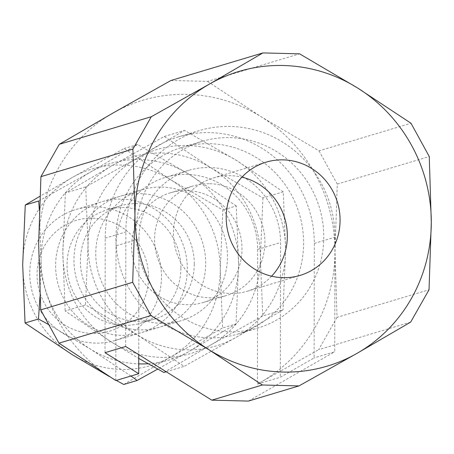 <?xml version="1.0" encoding="UTF-8"?>
<svg xmlns="http://www.w3.org/2000/svg" width="454" height="454" viewBox="0 0 454 454"><rect width="100%" height="100%" fill="white"/><g stroke="black" fill="none" stroke-linecap="round" stroke-linejoin="round"><path stroke-width="0.34" stroke-dasharray="2.27 1.7" d="M115.81 380.56L115.798 380.509A153.81 147.652 -106.7 0 1 112.513 378.517A153.81 147.652 -106.7 0 1 38.658 243.917A153.81 147.652 -106.7 0 1 112.972 113.046A153.81 147.652 -106.7 0 1 261.146 116.769L319.009 150.83L411.006 123.255M319.009 150.83L337.271 184.108L335.001 251.363L337.038 317.335L429.03 289.754M337.038 317.335L318.663 349.688L410.66 322.107M337.271 184.108L429.263 156.528M170.954 80.494L207.586 81.414L299.583 53.839M207.586 81.414L261.146 116.769A153.81 147.652 -106.7 0 1 335.001 251.363A153.81 147.652 -106.7 0 1 260.681 382.24A153.81 147.652 -106.7 0 1 257.384 384.067L318.663 349.688M105.016 352.684L105.215 238.14A108.523 104.176 -106.7 0 1 178.592 136.819A108.523 104.176 -106.7 0 1 314.299 243.395L314.1 357.939L280.317 377.246L257.395 384.118M115.798 380.509L116.037 245.864L138.964 238.991L138.759 354.67M138.964 238.991A73.486 70.546 -106.7 0 1 188.654 170.375A73.486 70.546 -106.7 0 1 280.549 242.549L280.317 377.246M271.606 276.191A59.111 56.744 -106.7 0 1 247.368 291.201A59.111 56.744 -106.7 0 1 176.038 250.875A59.111 56.744 -106.7 0 1 213.42 177.962A59.111 56.744 -106.7 0 1 241.92 177.162M116.037 245.864A73.486 70.546 -106.7 0 1 165.727 177.247A73.486 70.546 -106.7 0 1 257.622 249.422L257.384 384.067M125.65 346.498L125.849 231.954A108.523 104.176 -106.7 0 1 199.227 130.627A108.523 104.176 -106.7 0 1 334.933 237.209L334.734 351.754L314.1 357.939M248.417 401.081L334.734 351.754M163.86 372.45L210.843 344.932L262.741 315.944L283.046 309.855L236.063 337.373L184.165 366.367L137.284 334.893L85.488 304.889L65.177 310.979L112.059 342.452L138.754 358.422M166.187 371.752L184.165 366.367M283.256 191.866L262.945 197.955L211.15 167.957L164.269 136.478L112.371 165.472L65.387 192.99L85.692 186.906L137.59 157.913L184.574 130.394L236.375 160.393L283.256 191.866L285.611 250.126L283.046 309.855M164.269 136.478L184.574 130.394M161.726 187.082A68.361 65.626 -106.7 0 1 226.716 246.511A68.361 65.626 -106.7 0 1 181.237 320.683A68.361 65.626 -106.7 0 1 98.745 274.046A68.361 65.626 -106.7 0 1 141.977 189.721A68.361 65.626 -106.7 0 1 161.726 187.082M211.15 167.957A102.542 98.439 -106.7 0 1 260.386 257.685A102.542 98.439 -106.7 0 1 210.843 344.932A102.542 98.439 -106.7 0 1 112.059 342.452A102.542 98.439 -106.7 0 1 62.828 252.719A102.542 98.439 -106.7 0 1 112.371 165.472A102.542 98.439 -106.7 0 1 211.15 167.957M262.945 197.955L260.386 257.685L262.741 315.944M85.692 186.906L88.048 245.16A102.542 98.439 -106.7 0 1 137.59 157.913A102.542 98.439 -106.7 0 1 236.375 160.393A102.542 98.439 -106.7 0 1 285.611 250.126A102.542 98.439 -106.7 0 1 236.063 337.373A102.542 98.439 -106.7 0 1 137.284 334.893A102.542 98.439 -106.7 0 1 88.048 245.16L85.488 304.889M230.104 137.647A97.417 93.513 -106.7 0 1 322.715 222.329A97.417 93.513 -106.7 0 1 257.906 328.032A97.417 93.513 -106.7 0 1 140.36 261.572A97.417 93.513 -106.7 0 1 201.962 141.41A97.417 93.513 -106.7 0 1 230.104 137.647M95.754 206.859A68.361 65.626 -106.7 0 1 160.744 266.288A68.361 65.626 -106.7 0 1 115.265 340.46A68.361 65.626 -106.7 0 1 32.773 293.829A68.361 65.626 -106.7 0 1 76.005 209.498A68.361 65.626 -106.7 0 1 95.754 206.859M92.922 218.153A57.874 55.558 -106.7 0 1 141.052 305.871A57.874 55.558 -106.7 0 1 44.486 303.448A57.874 55.558 -106.7 0 1 92.922 218.153M65.387 192.99L62.828 252.719L65.177 310.979M186.929 190.595A57.249 54.962 -106.7 0 1 241.358 240.359A57.249 54.962 -106.7 0 1 203.267 302.483A57.249 54.962 -106.7 0 1 134.185 263.422A57.249 54.962 -106.7 0 1 170.386 192.802A57.249 54.962 -106.7 0 1 186.929 190.595M209.856 183.717A57.249 54.962 -106.7 0 1 264.285 233.487A57.249 54.962 -106.7 0 1 226.2 295.611A57.249 54.962 -106.7 0 1 157.112 256.55A57.249 54.962 -106.7 0 1 193.319 185.93A57.249 54.962 -106.7 0 1 209.856 183.717M209.924 143.697A97.417 93.513 -106.7 0 1 302.54 228.379A97.417 93.513 -106.7 0 1 237.731 334.082A97.417 93.513 -106.7 0 1 120.179 267.622A97.417 93.513 -106.7 0 1 181.782 147.459A97.417 93.513 -106.7 0 1 209.924 143.697M109.335 376.531L116.309 380.412M130.939 376.026L90.278 348.984L48.521 324.502M236.046 323.946L189.057 351.464A102.542 98.439 73.3 0 0 238.605 264.217L236.046 323.946L222.613 327.97L220.264 269.716L222.823 209.986L171.027 179.983L124.146 148.509L72.243 177.503L39.844 196.338M38.686 200.997L90.59 172.004L137.573 144.486L189.369 174.484A102.542 98.439 73.3 0 1 238.605 264.217L236.25 205.957L222.823 209.986M137.573 144.486L124.146 148.509M236.25 205.957L189.369 174.484A102.542 98.439 73.3 0 0 90.59 172.004A102.542 98.439 73.3 0 0 41.042 259.251L39.305 209.436M220.264 269.716A102.542 98.439 73.3 0 0 171.027 179.983A102.542 98.439 73.3 0 0 72.243 177.503A102.542 98.439 73.3 0 0 22.7 264.75A102.542 98.439 73.3 0 0 71.936 354.483A102.542 98.439 73.3 0 0 170.715 356.963A102.542 98.439 73.3 0 0 220.264 269.716M123.732 384.481L170.715 356.963L222.613 327.97M187.337 268.887A68.361 65.626 73.3 0 0 88.655 207.41A68.361 65.626 73.3 0 0 88.451 325.399A68.361 65.626 73.3 0 0 187.337 268.887M39.958 296.723L41.042 259.251A102.542 98.439 73.3 0 0 90.278 348.984A102.542 98.439 73.3 0 0 138.748 363.887M148.123 363.75A102.542 98.439 73.3 0 0 189.057 351.464L157.737 369.102M205.679 263.388A68.361 65.626 73.3 0 0 107.002 201.911A68.361 65.626 73.3 0 0 106.792 319.9A68.361 65.626 73.3 0 0 205.679 263.388M194.284 263.91A59.111 56.744 73.3 0 0 120.367 205.855A59.111 56.744 73.3 0 0 82.986 278.773A59.111 56.744 73.3 0 0 154.315 319.1A59.111 56.744 73.3 0 0 194.284 263.91M180.908 267.917A59.111 56.744 73.3 0 0 106.991 209.867A59.111 56.744 73.3 0 0 69.61 282.785A59.111 56.744 73.3 0 0 140.939 323.112A59.111 56.744 73.3 0 0 180.908 267.917M314.299 243.395L334.933 237.209M105.215 238.14L125.849 231.954M257.622 249.422L280.549 242.549M247.368 291.201L300.105 275.396M213.42 177.962L266.152 162.152M199.227 130.627L178.592 136.819M188.654 170.375L165.727 177.247M115.265 340.46L181.237 320.683M76.005 209.498L141.977 189.721M203.267 302.483L226.2 295.611M170.386 192.802L193.319 185.93M237.731 334.082L257.906 328.032M181.782 147.459L201.962 141.41M120.367 205.855L106.991 209.867M154.315 319.1L140.939 323.112"/><path stroke-width="0.68" d="M151.296 116.729L59.298 144.304L40.928 176.663L132.92 149.082L134.957 215.048A153.81 147.652 -106.7 0 1 209.277 84.177L151.296 116.729L132.92 149.082M40.928 176.663L38.658 243.917L40.695 309.889L132.687 282.309L150.949 315.581L208.812 349.642A153.81 147.652 -106.7 0 1 134.957 215.048L132.687 282.309M59.298 144.304L112.972 113.046L170.954 80.494L262.951 52.919L209.277 84.177A153.81 147.652 -106.7 0 1 357.446 87.9L299.583 53.839L262.951 52.919M298.999 385.917L356.98 353.371L410.66 322.107L429.03 289.754L431.3 222.494A153.81 147.652 -106.7 0 0 357.446 87.9L411.006 123.255L429.263 156.528L431.3 222.494A153.81 147.652 -106.7 0 1 356.98 353.371A153.81 147.652 -106.7 0 1 208.812 349.642L262.372 384.998L298.999 385.917L248.417 401.081L211.785 400.161L125.65 346.498L105.016 352.684L138.731 373.693L115.81 380.56L58.952 343.162L150.949 315.581M58.952 343.162L40.695 309.889M138.759 354.67L138.731 373.693M241.92 177.162A59.111 56.744 -106.7 0 1 287.337 236.012A59.111 56.744 -106.7 0 1 271.606 276.191M340.074 220.201A59.111 56.744 -106.7 0 1 300.105 275.396A59.111 56.744 -106.7 0 1 228.776 235.07A59.111 56.744 -106.7 0 1 266.152 162.152A59.111 56.744 -106.7 0 1 340.074 220.201M211.785 400.161L262.372 384.998M138.754 358.422L163.86 372.45L166.187 371.752M48.521 324.502L38.482 318.98L25.055 323.004L71.936 354.483L109.335 376.531M116.309 380.412L123.732 384.481L137.159 380.458L130.939 376.026M39.844 196.338L25.259 205.021L38.686 200.997L39.305 209.436M25.055 323.004L22.7 264.75L25.259 205.021M38.482 318.98L39.958 296.723M157.737 369.102L137.159 380.458M138.748 363.887A102.542 98.439 73.3 0 0 148.123 363.75"/></g></svg>
